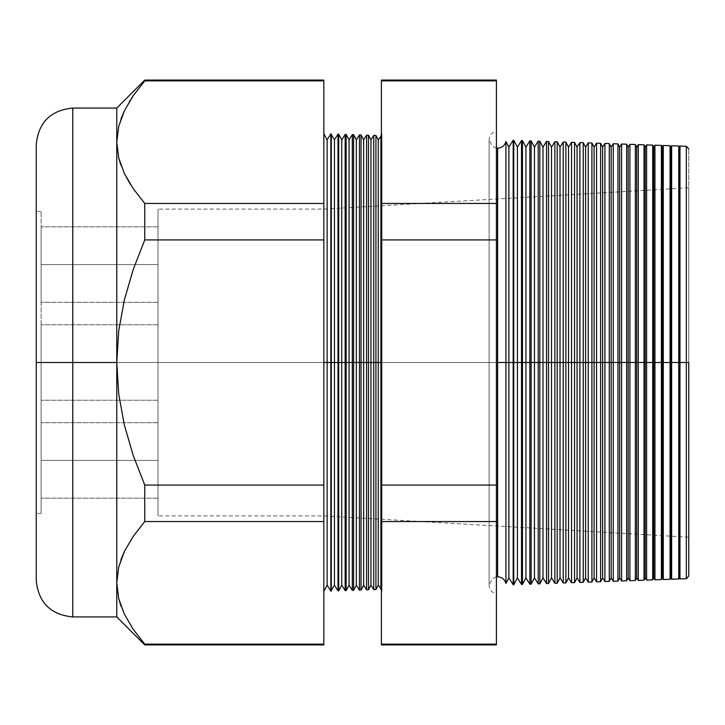 <?xml version="1.0" encoding="UTF-8"?>
<svg xmlns="http://www.w3.org/2000/svg" width="725" height="725" viewBox="0 0 725 725"><rect width="100%" height="100%" fill="white"/><g stroke="black" fill="none" stroke-linecap="round" stroke-linejoin="round"><path stroke-width="0.54" stroke-dasharray="3.62 2.72" d="M157.987 264.589L157.987 302.325L157.987 264.589L41.117 264.589L157.987 264.589L157.987 302.325L157.987 264.589L41.117 264.589L41.117 302.325L41.117 264.589L157.987 264.589L157.987 226.843L157.987 302.325L157.987 226.843L157.987 264.589L41.117 264.589L41.117 302.325L41.117 226.843L41.117 302.325L41.117 226.843L41.117 302.325L41.117 264.589L157.987 264.589L157.987 226.843L157.987 264.589L41.117 264.589L41.117 226.843L41.117 264.589L157.987 264.589L157.987 226.843L157.987 264.589M157.987 362.5L157.987 400.236L157.987 362.5L41.117 362.5L157.987 362.5L157.987 400.236L157.987 362.5L41.117 362.5L41.117 400.236L41.117 362.5L157.987 362.5L36.25 362.5L41.117 362.5L41.117 513.454L41.117 362.5L36.25 362.5L36.25 513.454L36.25 362.5L157.987 362.5L157.987 209.117L157.987 362.5L36.25 362.5L36.25 209.117L36.25 515.883L36.25 362.5L157.987 362.5L157.987 515.883L157.987 209.117L157.987 400.236L157.987 324.764L157.987 400.236L157.987 324.764L157.987 362.5L36.25 362.5L36.25 209.117L36.25 515.883L36.25 211.546L36.25 513.454L36.25 362.5L41.117 362.5L41.117 211.546L41.117 513.454L41.117 324.764L41.117 400.236L41.117 324.764L41.117 400.236L41.117 362.5L157.987 362.5L157.987 324.764L157.987 362.5L41.117 362.5L41.117 324.764L41.117 362.5L157.987 362.5L157.987 324.764L157.987 362.5M157.987 460.411L157.987 498.157L157.987 460.411L41.117 460.411L157.987 460.411L157.987 498.157L157.987 460.411L41.117 460.411L41.117 498.157L41.117 460.411L157.987 460.411L157.987 498.157L157.987 422.675L157.987 498.157L157.987 422.675L157.987 460.411L41.117 460.411L41.117 498.157L41.117 422.675L41.117 498.157L41.117 422.675L41.117 498.157L41.117 460.411L157.987 460.411L157.987 422.675L157.987 460.411L41.117 460.411L41.117 422.675L41.117 460.411L157.987 460.411L157.987 422.675L157.987 460.411M124.41 173.574L118.746 158.068L116.77 142.163L116.77 108.07L116.77 362.5L72.772 362.5L72.772 108.07L72.772 362.5L36.25 362.5L36.25 144.592L36.25 515.883L36.25 362.5L323.839 362.5L323.839 133.636L323.839 362.5L36.25 362.5L323.839 362.5L323.839 515.883L323.839 362.5L323.839 515.883L323.839 362.5L688.75 362.5L686.321 362.5L686.321 146.296L686.321 362.5L679.316 362.5L679.316 147.112L679.316 362.5L678.745 362.5L678.745 146.033L678.745 362.5L670.797 362.5L670.797 147.112L670.797 362.5L670.063 362.5L670.063 145.725L670.063 362.5L662.278 362.5L662.278 147.112L662.278 362.5L661.381 362.5L661.381 145.426L661.381 362.5L653.751 362.5L653.751 147.112L653.751 362.5L652.699 362.5L652.699 145.118L652.699 362.5L645.232 362.5L645.232 147.112L645.232 362.5L644.018 362.5L644.018 144.819L644.018 362.5L636.713 362.5L636.713 147.112L636.713 362.5L635.336 362.5L635.336 144.52L635.336 362.5L628.194 362.5L628.194 147.112L628.194 362.5L626.645 362.5L626.645 144.212L626.645 362.5L619.667 362.5L619.667 147.112L619.667 362.5L617.963 362.5L617.963 143.913L617.963 362.5L611.148 362.5L611.148 147.112L611.148 362.5L609.281 362.5L609.281 143.604L609.281 362.5L602.629 362.5L602.629 147.112L602.629 362.5L600.599 362.5L600.599 143.305L600.599 362.5L594.101 362.5L594.101 147.112L594.101 362.5L591.917 362.5L591.917 142.997L591.917 362.5L585.582 362.5L585.582 147.112L585.582 362.5L583.235 362.5L583.235 142.698L583.235 362.5L577.064 362.5L577.064 147.112L577.064 362.5L574.553 362.5L574.553 142.39L574.553 362.5L568.536 362.5L568.536 147.112L568.536 362.5L565.872 362.5L565.872 142.091L565.872 362.5L560.017 362.5L560.017 147.112L560.017 362.5L557.19 362.5L557.19 141.783L557.19 362.5L551.498 362.5L551.498 147.112L551.498 362.5L548.508 362.5L548.508 141.484L548.508 362.5L542.98 362.5L542.98 147.112L542.98 362.5L539.826 362.5L539.826 141.185L539.826 362.5L534.452 362.5L534.452 147.112L534.452 362.5L531.135 362.5L531.135 140.877L531.135 362.5L525.933 362.5L525.933 147.112L525.933 362.5L522.453 362.5L522.453 140.578L522.453 362.5L517.414 362.5L517.414 147.112L517.414 362.5L513.771 362.5L513.771 140.269L513.771 362.5L508.887 362.5L508.887 147.112L508.887 362.5L505.932 362.5L505.932 141.556L505.932 583.444L505.932 362.5L497.622 362.5L497.622 148.19L497.622 362.5L505.932 362.5L505.932 141.556M41.117 460.411L41.117 422.675L41.117 460.411M41.117 362.5L41.117 324.764L41.117 362.5M41.117 264.589L41.117 226.843L41.117 264.589M497.622 362.5L497.622 576.81L497.622 362.5L489.103 362.5L496.407 362.5L496.407 593.766L496.407 362.5L496.407 593.766L496.407 362.5L489.103 362.5L497.622 362.5L497.622 576.81L497.622 362.5L489.103 362.5L496.407 362.5L496.407 131.234L496.407 593.766L496.407 131.234L496.407 362.5L496.407 131.234L496.407 362.5L489.103 362.5L497.622 362.5L497.622 148.19L497.622 362.5M679.968 146.078L679.968 362.5L679.968 146.078M671.631 145.779L671.631 362.5L671.631 145.779M663.284 145.489L663.284 362.5L663.284 145.489M654.947 145.199L654.947 362.5L654.947 145.199M646.609 144.909L646.609 362.5L646.609 144.909M638.272 144.619L638.272 362.5L638.272 144.619M629.925 144.329L629.925 362.5L629.925 144.329M621.588 144.039L621.588 362.5L621.588 144.039M613.25 143.74L613.25 362.5L613.25 143.74M604.913 143.45L604.913 362.5L604.913 143.45M596.575 143.16L596.575 362.5L596.575 143.16M588.229 142.87L588.229 362.5L588.229 142.87M579.891 142.58L579.891 362.5L579.891 142.58M571.554 142.29L571.554 362.5L571.554 142.29M563.216 142L563.216 362.5L563.216 142M554.879 141.71L554.879 362.5L554.879 141.71M546.532 141.411L546.532 362.5L546.532 141.411M538.195 141.121L538.195 362.5L538.195 141.121M529.857 140.831L529.857 362.5L529.857 140.831M521.52 140.541L521.52 362.5L521.52 140.541M513.173 140.251L513.173 362.5L513.173 140.251M505.932 583.444L505.932 362.5L513.173 362.5L513.173 584.749L513.173 362.5L521.52 362.5L521.52 584.459L521.52 362.5L529.857 362.5L529.857 584.169L529.857 362.5L538.195 362.5L538.195 583.879L538.195 362.5L546.532 362.5L546.532 583.589L546.532 362.5L554.879 362.5L554.879 583.29L554.879 362.5L563.216 362.5L563.216 583L563.216 362.5L571.554 362.5L571.554 582.71L571.554 362.5L579.891 362.5L579.891 582.42L579.891 362.5L588.229 362.5L588.229 582.13L588.229 362.5L596.575 362.5L596.575 581.84L596.575 362.5L604.913 362.5L604.913 581.55L604.913 362.5L613.25 362.5L613.25 581.26L613.25 362.5L621.588 362.5L621.588 580.961L621.588 362.5L629.925 362.5L629.925 580.671L629.925 362.5L638.272 362.5L638.272 580.381L638.272 362.5L646.609 362.5L646.609 580.091L646.609 362.5L654.947 362.5L654.947 579.801L654.947 362.5L663.284 362.5L663.284 579.511L663.284 362.5L671.631 362.5L671.631 579.221L671.631 362.5L679.968 362.5L679.968 578.922L679.968 362.5L688.75 362.5L688.75 187.775L688.75 576.094L688.75 148.906L688.75 362.5L323.839 362.5L330.863 362.5L330.863 591.12L330.863 133.88L330.863 362.5L338.004 362.5L338.004 590.866L338.004 134.134L338.004 362.5L345.154 362.5L345.154 590.621L345.154 134.379L345.154 362.5L352.305 362.5L352.305 590.368L352.305 134.632L352.305 362.5L359.455 362.5L359.455 590.114L359.455 134.886L359.455 362.5L366.605 362.5L366.605 589.869L366.605 135.131L366.605 362.5L373.747 362.5L373.747 589.615L373.747 135.385L373.747 362.5L378.269 362.5L378.269 585.157L378.269 362.5L380.897 362.5L380.897 589.371L380.897 362.5L381.386 362.5L381.386 589.353L381.386 340.188L381.386 362.5L381.993 362.5L381.993 591.12L381.993 362.5L381.386 362.5L381.386 590.15L381.386 133.862L381.386 362.5L381.993 362.5L381.993 133.88L381.993 362.5L381.386 362.5L381.386 384.912L381.386 340.088L381.386 362.5L381.993 362.5L381.993 591.12L381.993 362.5L381.386 362.5L381.386 591.138L381.386 134.85L381.386 362.5L381.993 362.5L381.993 133.88L381.993 362.5L381.386 362.5L381.386 135.648L381.386 362.5L380.897 362.5L380.897 135.629L380.897 362.5L378.269 362.5L378.269 139.843L378.269 362.5L375.931 362.5L375.931 135.457L375.931 362.5L370.964 362.5L370.964 139.843L370.964 362.5L368.49 362.5L368.49 135.194L368.49 362.5L363.66 362.5L363.66 139.843L363.66 362.5L361.05 362.5L361.05 134.941L361.05 362.5L356.356 362.5L356.356 139.843L356.356 362.5L353.61 362.5L353.61 134.678L353.61 362.5L349.051 362.5L349.051 139.843L349.051 362.5L346.16 362.5L346.16 134.415L346.16 362.5L341.747 362.5L341.747 139.843L341.747 362.5L338.72 362.5L338.72 134.161L338.72 362.5L334.442 362.5L334.442 139.843L334.442 362.5L331.28 362.5L331.28 133.898L331.28 362.5L327.138 362.5L327.138 139.843L327.138 362.5L323.839 362.5L688.75 362.5L323.839 362.5L323.839 209.117L323.839 362.5L36.25 362.5L36.25 209.117L36.25 579.357M72.772 616.93L72.772 108.07M678.745 362.5L678.745 578.967L678.745 362.5M670.063 362.5L670.063 579.275L670.063 362.5M661.381 362.5L661.381 579.574L661.381 362.5M652.699 362.5L652.699 579.882L652.699 362.5M644.018 362.5L644.018 580.181L644.018 362.5M635.336 362.5L635.336 580.48L635.336 362.5M626.645 362.5L626.645 580.788L626.645 362.5M617.963 362.5L617.963 581.088L617.963 362.5M609.281 362.5L609.281 581.396L609.281 362.5M600.599 362.5L600.599 581.695L600.599 362.5M591.917 362.5L591.917 582.003L591.917 362.5M583.235 362.5L583.235 582.302L583.235 362.5M574.553 362.5L574.553 582.61L574.553 362.5M565.872 362.5L565.872 582.909L565.872 362.5M557.19 362.5L557.19 583.217L557.19 362.5M548.508 362.5L548.508 583.516L548.508 362.5M539.826 362.5L539.826 583.815L539.826 362.5M531.135 362.5L531.135 584.123L531.135 362.5M522.453 362.5L522.453 584.423L522.453 362.5M513.771 362.5L513.771 584.731L513.771 362.5M375.931 362.5L375.931 589.543L375.931 362.5M368.49 362.5L368.49 589.806L368.49 362.5M361.05 362.5L361.05 590.059L361.05 362.5M353.61 362.5L353.61 590.322L353.61 362.5M346.16 362.5L346.16 590.585L346.16 362.5M338.72 362.5L338.72 590.839L338.72 362.5M331.28 362.5L331.28 591.102L331.28 362.5M323.839 80.085L323.839 80.874L144.755 80.874L144.755 80.085L144.755 80.874L323.839 80.874L323.839 644.915M118.71 598.596L124.319 614.057M124.41 614.247L133.246 629.354L144.755 644.126L144.755 644.915L144.755 644.126L323.839 644.126L144.755 644.126L133.246 629.354L124.41 614.247L118.746 598.75L116.77 581.967M124.356 551.535L130.301 540.796M36.25 145.643L36.25 362.5L116.77 362.5L118.728 394.11L124.356 425.095L133.246 455.536L144.755 485.07L144.755 521.556L133.183 536.418L144.755 521.556L323.839 521.556L144.755 521.556L144.755 485.07L323.839 485.07L144.755 485.07L133.246 455.536L124.356 425.095L118.728 394.11L116.77 362.5L118.737 330.808L124.374 299.833L133.237 269.473L144.755 239.93L323.839 239.93L144.755 239.93L144.755 203.444L323.839 203.444L144.755 203.444L144.755 239.93L133.237 269.473L124.374 299.833L118.737 330.808L116.77 362.5L116.77 616.93L116.77 142.163L118.71 126.404L124.319 110.943L133.183 95.736L144.755 80.874L132.34 96.969M133.228 188.654L130.5 184.512M381.386 644.915L381.386 644.126L496.407 644.126L381.386 644.126L381.386 521.556L496.407 521.556L381.386 521.556L381.386 485.07L496.407 485.07L381.386 485.07L381.386 239.93L496.407 239.93L381.386 239.93L381.386 203.444L496.407 203.444L496.407 644.126L496.407 80.874L496.407 203.444L381.386 203.444L381.386 80.874L496.407 80.874L381.386 80.874L381.386 80.085M686.321 362.5L686.321 578.704L686.321 362.5M688.75 379.628L688.75 537.225L688.75 379.628M323.839 362.5L323.839 133.636L323.839 362.5M36.25 362.5L36.25 580.408L36.25 362.5M496.407 644.126L496.407 644.915M496.407 80.085L496.407 80.874M323.839 644.126L323.839 80.874M381.386 80.874L381.386 644.126M381.386 384.912L381.386 591.138L381.386 384.912M72.772 362.5L72.772 616.93L72.772 362.5M118.71 126.404L116.77 142.163M120.812 119.371L118.728 126.322M131.515 98.228L130.264 100.186M129.485 101.427L124.365 110.834M130.083 183.86L133.246 188.672M120.803 164.91L124.365 173.483M120.939 559.709L118.728 567.004M130.536 540.424L124.365 551.517M121.03 606.227L124.365 614.166M116.77 582.837L118.746 598.75M327.138 362.5L327.138 585.157L327.138 362.5M334.442 362.5L334.442 585.157L334.442 362.5M341.747 362.5L341.747 585.157L341.747 362.5M349.051 362.5L349.051 585.157L349.051 362.5M356.356 362.5L356.356 585.157L356.356 362.5M363.66 362.5L363.66 585.157L363.66 362.5M370.964 362.5L370.964 585.157L370.964 362.5M381.386 340.188L381.386 134.85L381.386 340.188M381.386 384.812L381.386 590.15L381.386 384.812M381.386 340.261L381.386 135.648L381.386 340.261M508.887 362.5L508.887 577.888L508.887 362.5M517.414 362.5L517.414 577.888L517.414 362.5M525.933 362.5L525.933 577.888L525.933 362.5M534.452 362.5L534.452 577.888L534.452 362.5M542.98 362.5L542.98 577.888L542.98 362.5M551.498 362.5L551.498 577.888L551.498 362.5M560.017 362.5L560.017 577.888L560.017 362.5M568.536 362.5L568.536 577.888L568.536 362.5M577.064 362.5L577.064 577.888L577.064 362.5M585.582 362.5L585.582 577.888L585.582 362.5M594.101 362.5L594.101 577.888L594.101 362.5M602.629 362.5L602.629 577.888L602.629 362.5M611.148 362.5L611.148 577.888L611.148 362.5M619.667 362.5L619.667 577.888L619.667 362.5M628.194 362.5L628.194 577.888L628.194 362.5M636.713 362.5L636.713 577.888L636.713 362.5M645.232 362.5L645.232 577.888L645.232 362.5M653.751 362.5L653.751 577.888L653.751 362.5M662.278 362.5L662.278 577.888L662.278 362.5M670.797 362.5L670.797 577.888L670.797 362.5M679.316 362.5L679.316 577.888L679.316 362.5M157.987 302.325L41.117 302.325L157.987 302.325M157.987 400.236L41.117 400.236L157.987 400.236M157.987 498.157L41.117 498.157L157.987 498.157M41.117 513.454L36.25 513.454M688.75 187.775L323.839 209.117L157.987 209.117M688.75 537.225L323.839 515.883L157.987 515.883M41.117 211.546L36.25 211.546M157.987 324.764L41.117 324.764L157.987 324.764M157.987 422.675L41.117 422.675L157.987 422.675M157.987 226.843L41.117 226.843L157.987 226.843M496.407 576.901L492.202 578.768L489.103 585.338L489.103 362.5L489.103 585.338C489.565 590.068 492.003 592.878 496.407 593.766M381.386 133.862L381.993 133.88L381.386 134.85M381.386 590.15L381.993 591.12L381.386 591.138M496.407 148.099L492.202 146.233L489.103 139.662L489.103 362.5L489.103 139.662C489.565 134.932 492.003 132.122 496.407 131.234"/><path stroke-width="1.09" d="M496.407 148.099L497.622 148.19C501.927 147.891 504.7 145.689 505.932 141.556L505.932 362.5L505.932 141.556L505.932 362.5L497.622 362.5L497.622 148.19L497.622 576.81L497.622 362.5L505.932 362.5L505.932 583.444L505.932 362.5L513.173 362.5L513.173 140.251L513.173 362.5L521.52 362.5L521.52 140.541L521.52 362.5L529.857 362.5L529.857 140.831L529.857 362.5L538.195 362.5L538.195 141.121L538.195 362.5L546.532 362.5L546.532 141.411L546.532 362.5L554.879 362.5L554.879 141.71L554.879 362.5L563.216 362.5L563.216 142L563.216 362.5L571.554 362.5L571.554 142.29L571.554 362.5L579.891 362.5L579.891 142.58L579.891 362.5L588.229 362.5L588.229 142.87L588.229 362.5L596.575 362.5L596.575 143.16L596.575 362.5L604.913 362.5L604.913 143.45L604.913 362.5L613.25 362.5L613.25 143.74L613.25 362.5L621.588 362.5L621.588 144.039L621.588 362.5L629.925 362.5L629.925 144.329L629.925 362.5L638.272 362.5L638.272 144.619L638.272 362.5L646.609 362.5L646.609 144.909L646.609 362.5L654.947 362.5L654.947 145.199L654.947 362.5L663.284 362.5L663.284 145.489L663.284 362.5L671.631 362.5L671.631 145.779L671.631 362.5L679.968 362.5L679.968 146.078L679.968 362.5L688.75 362.5L688.75 576.094L688.75 362.5L686.321 362.5L686.321 146.296L686.321 362.5L679.968 362.5L679.968 578.922L679.316 147.112L679.316 362.5L678.745 362.5L678.745 146.033L678.745 362.5L671.631 362.5L671.631 579.221L670.797 147.112L670.797 362.5L670.063 362.5L670.063 145.725L670.063 362.5L663.284 362.5L663.284 579.511L663.284 362.5L662.278 362.5L662.278 147.112L662.278 362.5L661.381 362.5L661.381 145.426L661.381 362.5L654.947 362.5L654.947 579.801L654.947 362.5L653.751 362.5L653.751 147.112L653.751 362.5L652.699 362.5L652.699 145.118L652.699 362.5L646.609 362.5L646.609 580.091L646.609 362.5L645.232 362.5L645.232 147.112L645.232 362.5L644.018 362.5L644.018 144.819L644.018 362.5L638.272 362.5L638.272 580.381L638.272 362.5L636.713 362.5L636.713 147.112L636.713 362.5L635.336 362.5L635.336 144.52L635.336 362.5L629.925 362.5L629.925 580.671L629.925 362.5L628.194 362.5L628.194 147.112L628.194 362.5L626.645 362.5L626.645 144.212L626.645 362.5L621.588 362.5L621.588 580.961L621.588 362.5L619.667 362.5L619.667 147.112L619.667 362.5L617.963 362.5L617.963 143.913L617.963 362.5L613.25 362.5L613.25 581.26L613.25 362.5L611.148 362.5L611.148 147.112L611.148 362.5L609.281 362.5L609.281 143.604L609.281 362.5L604.913 362.5L604.913 581.55L604.913 362.5L602.629 362.5L602.629 147.112L602.629 362.5L600.599 362.5L600.599 143.305L600.599 362.5L596.575 362.5L596.575 581.84L596.575 362.5L594.101 362.5L594.101 147.112L594.101 362.5L591.917 362.5L591.917 142.997L591.917 362.5L588.229 362.5L588.229 582.13L588.229 362.5L585.582 362.5L585.582 147.112L585.582 362.5L583.235 362.5L583.235 142.698L583.235 362.5L579.891 362.5L579.891 582.42L579.891 362.5L577.064 362.5L577.064 147.112L577.064 362.5L574.553 362.5L574.553 142.39L574.553 362.5L571.554 362.5L571.554 582.71L571.554 362.5L568.536 362.5L568.536 147.112L568.536 362.5L565.872 362.5L565.872 142.091L565.872 362.5L563.216 362.5L563.216 583L563.216 362.5L560.017 362.5L560.017 147.112L560.017 362.5L557.19 362.5L557.19 141.783L557.19 362.5L554.879 362.5L554.879 583.29L554.879 362.5L551.498 362.5L551.498 147.112L551.498 362.5L548.508 362.5L548.508 141.484L548.508 362.5L546.532 362.5L546.532 583.589L546.532 362.5L542.98 362.5L542.98 147.112L542.98 362.5L539.826 362.5L539.826 141.185L539.826 362.5L538.195 362.5L538.195 583.879L538.195 362.5L534.452 362.5L534.452 147.112L534.452 362.5L531.135 362.5L531.135 140.877L531.135 362.5L529.857 362.5L529.857 584.169L529.857 362.5L525.933 362.5L525.933 147.112L525.933 362.5L522.453 362.5L522.453 140.578L522.453 362.5L521.52 362.5L521.52 584.459L521.52 362.5L517.414 362.5L517.414 147.112L517.414 362.5L513.771 362.5L513.771 140.269L513.173 584.749L513.173 362.5L508.887 362.5L508.887 147.112L508.887 362.5L505.932 362.5L505.932 583.444C504.7 579.311 501.927 577.109 497.622 576.81L496.407 576.901M497.622 362.5L497.622 576.81L497.622 362.5M375.931 362.5L378.269 362.5L378.269 139.843L378.269 362.5L380.897 362.5L380.897 135.629L380.897 362.5L381.386 362.5L380.897 362.5L380.897 589.371L380.897 362.5L378.269 362.5L378.269 585.157L378.269 362.5L375.931 362.5L375.931 135.457L375.931 362.5L373.747 362.5L373.747 135.385L373.747 362.5L375.931 362.5L375.931 589.543L375.931 362.5M370.964 362.5L373.747 362.5L373.747 589.615L373.747 362.5L370.964 362.5L370.964 139.843L370.964 362.5L368.49 362.5L370.964 362.5L370.964 585.157L370.964 362.5M323.839 133.636L327.138 139.843L330.863 133.88L334.442 139.843L338.004 134.134L338.72 134.161L341.747 139.843L345.154 134.379L346.16 134.415L349.051 139.843L352.305 134.632L353.61 134.678L356.356 139.843L359.455 134.886L361.05 134.941L363.66 139.843L366.605 135.131L366.605 362.5L363.66 362.5L363.66 585.157L363.66 362.5L361.05 362.5L361.05 590.059L361.05 362.5L359.455 362.5L359.455 134.886L359.455 362.5L356.356 362.5L356.356 585.157L356.356 362.5L353.61 362.5L353.61 590.322L353.61 362.5L352.305 362.5L352.305 134.632L352.305 362.5L349.051 362.5L349.051 585.157L349.051 362.5L346.16 362.5L346.16 590.585L346.16 362.5L345.154 362.5L345.154 134.379L345.154 362.5L341.747 362.5L341.747 585.157L341.747 362.5L338.72 362.5L338.72 590.839L338.004 134.134L338.004 362.5L334.442 362.5L334.442 585.157L334.442 362.5L331.28 362.5L331.28 591.102L330.863 133.88L330.863 362.5L327.138 362.5L327.138 585.157L327.138 362.5L323.839 362.5L327.138 362.5L327.138 139.843L327.138 362.5L331.28 362.5L331.28 133.898L331.28 362.5L334.442 362.5L334.442 139.843L334.442 362.5L338.72 362.5L338.72 134.161L338.72 362.5L341.747 362.5L341.747 139.843L341.747 362.5L346.16 362.5L346.16 134.415L346.16 362.5L349.051 362.5L349.051 139.843L349.051 362.5L353.61 362.5L353.61 134.678L353.61 362.5L356.356 362.5L356.356 139.843L356.356 362.5L361.05 362.5L361.05 134.941L361.05 362.5L363.66 362.5L363.66 139.843L363.66 362.5L366.605 362.5L366.605 135.131L368.49 135.194L368.49 362.5L368.49 135.194L370.964 139.843L373.747 135.385L375.931 135.457L378.269 139.843L381.386 135.648M36.25 579.357L36.25 144.592L36.25 362.5L72.772 362.5L72.772 108.07L72.772 362.5L116.77 362.5L116.77 108.07L116.77 142.163L118.71 157.914L124.319 173.375L133.183 188.582L144.755 203.444L323.839 203.444L323.839 80.085L144.755 80.085L144.755 80.874L323.839 80.874L144.755 80.874L133.246 95.646L124.41 110.753L118.746 126.25L116.77 142.163L118.746 126.25L124.41 110.753L133.246 95.646L144.755 80.874L144.755 80.085L116.77 108.07L72.772 108.07L72.772 616.93C50.596 614.755 38.416 602.584 36.25 580.408L36.25 579.357L36.25 580.408M366.605 362.5L368.49 362.5L366.605 362.5L366.605 589.869L366.605 362.5M505.932 141.556L508.887 147.112L513.173 140.251L513.771 140.269L517.414 147.112L521.52 140.541L522.453 140.578L525.933 147.112L529.857 140.831L531.135 140.877L534.452 147.112L538.195 141.121L539.826 141.185L542.98 147.112L546.532 141.411L548.508 141.484L551.498 147.112L554.879 141.71L557.19 141.783L560.017 147.112L563.216 142L565.872 142.091L568.536 147.112L571.554 142.29L574.553 142.39L577.064 147.112L579.891 142.58L583.235 142.698L585.582 147.112L588.229 142.87L591.917 142.997L594.101 147.112L596.575 143.16L600.599 143.305L602.629 147.112L604.913 143.45L609.281 143.604L611.148 147.112L613.25 143.74L617.963 143.913L619.667 147.112L621.588 144.039L626.645 144.212L628.194 147.112L629.925 144.329L635.336 144.52L636.713 147.112L638.272 144.619L644.018 144.819L645.232 147.112L646.609 144.909L652.699 145.118L653.751 147.112L654.947 145.199L661.381 145.426L662.278 147.112L663.284 145.489L670.063 145.725L670.797 147.112L671.631 145.779L678.745 146.033L679.316 147.112L679.968 146.078L686.321 146.296L688.75 148.906M505.932 583.444L508.887 577.888L508.887 362.5L508.887 577.888L513.173 584.749L513.771 584.731L513.771 362.5L513.771 584.731L517.414 577.888L517.414 362.5L517.414 577.888L521.52 584.459L522.453 584.423L522.453 362.5L522.453 584.423L525.933 577.888L525.933 362.5L525.933 577.888L529.857 584.169L531.135 584.123L531.135 362.5L531.135 584.123L534.452 577.888L534.452 362.5L534.452 577.888L538.195 583.879L539.826 583.815L539.826 362.5L539.826 583.815L542.98 577.888L542.98 362.5L542.98 577.888L546.532 583.589L548.508 583.516L548.508 362.5L548.508 583.516L551.498 577.888L551.498 362.5L551.498 577.888L554.879 583.29L557.19 583.217L557.19 362.5L557.19 583.217L560.017 577.888L560.017 362.5L560.017 577.888L563.216 583L565.872 582.909L565.872 362.5L565.872 582.909L568.536 577.888L568.536 362.5L568.536 577.888L571.554 582.71L574.553 582.61L574.553 362.5L574.553 582.61L577.064 577.888L577.064 362.5L577.064 577.888L579.891 582.42L583.235 582.302L583.235 362.5L583.235 582.302L585.582 577.888L585.582 362.5L585.582 577.888L588.229 582.13L591.917 582.003L591.917 362.5L591.917 582.003L594.101 577.888L594.101 362.5L594.101 577.888L596.575 581.84L600.599 581.695L600.599 362.5L600.599 581.695L602.629 577.888L602.629 362.5L602.629 577.888L604.913 581.55L609.281 581.396L609.281 362.5L609.281 581.396L611.148 577.888L611.148 362.5L611.148 577.888L613.25 581.26L617.963 581.088L617.963 362.5L617.963 581.088L619.667 577.888L619.667 362.5L619.667 577.888L621.588 580.961L626.645 580.788L626.645 362.5L626.645 580.788L628.194 577.888L628.194 362.5L628.194 577.888L629.925 580.671L635.336 580.48L635.336 362.5L635.336 580.48L636.713 577.888L636.713 362.5L636.713 577.888L638.272 580.381L644.018 580.181L644.018 362.5L644.018 580.181L645.232 577.888L645.232 362.5L645.232 577.888L646.609 580.091L652.699 579.882L652.699 362.5L652.699 579.882L653.751 577.888L653.751 362.5L653.751 577.888L654.947 579.801L661.381 579.574L661.381 362.5L661.381 579.574L662.278 577.888L662.278 362.5L662.278 577.888L663.284 579.511L670.063 579.275L670.063 362.5L670.063 579.275L670.797 577.888L670.797 362.5L670.797 577.888L671.631 579.221L678.745 578.967L678.745 362.5L678.745 578.967L679.316 577.888L679.316 362.5L679.316 577.888L679.968 578.922L686.321 578.704L686.321 362.5L686.321 578.704L688.75 576.094M323.839 591.364L327.138 585.157L330.863 591.12L330.863 362.5L330.863 591.12L334.442 585.157L338.004 590.866L338.004 362.5L338.004 590.866L338.72 590.839L341.747 585.157L345.154 590.621L345.154 362.5L345.154 590.621L346.16 590.585L349.051 585.157L352.305 590.368L352.305 362.5L352.305 590.368L353.61 590.322L356.356 585.157L359.455 590.114L359.455 362.5L359.455 590.114L361.05 590.059L363.66 585.157L366.605 589.869L368.49 589.806L368.49 362.5L368.49 589.806L370.964 585.157L373.747 589.615L375.931 589.543L378.269 585.157L381.386 589.353M323.839 80.874L323.839 239.93L323.839 203.444L144.755 203.444L144.755 239.93L323.839 239.93L144.755 239.93L133.237 269.473L124.374 299.833L118.737 330.808L116.77 362.5L118.728 394.11L124.356 425.095L133.246 455.536L144.755 485.07L323.839 485.07L323.839 239.93L323.839 485.07L144.755 485.07L144.755 521.556L323.839 521.556L323.839 485.07L323.839 521.556L144.755 521.556L133.246 536.328L124.41 551.426L118.746 566.932L116.77 582.837L118.71 598.596L116.77 582.837L118.71 567.086L124.356 551.535M124.319 614.057L133.183 629.264L144.755 644.126L323.839 644.126L323.839 521.556L323.839 644.126L144.755 644.126L144.755 644.915L144.755 644.126L133.183 629.264L124.319 614.057L118.71 598.596M72.772 616.93L116.77 616.93L116.77 582.837L116.77 616.93L144.755 644.915L323.839 644.915L323.839 644.126M118.746 598.75L121.03 606.227M133.246 188.672L144.755 203.444L133.228 188.654M130.5 184.512L124.356 173.465M118.728 567.004L116.77 582.837L116.77 362.5L118.737 330.808L124.374 299.833L133.237 269.473L144.755 239.93L144.755 203.444L133.183 188.582L124.319 173.375L118.71 157.914L116.77 142.163L118.737 158.005M496.407 80.874L496.407 80.085L381.386 80.085L381.386 80.874L496.407 80.874L381.386 80.874L381.386 203.444L496.407 203.444L381.386 203.444L381.386 239.93L496.407 239.93L381.386 239.93L381.386 485.07L496.407 485.07L381.386 485.07L381.386 521.556L496.407 521.556L496.407 80.874L496.407 644.126L381.386 644.126L381.386 644.915L496.407 644.915L496.407 521.556L381.386 521.556L381.386 644.126L496.407 644.126M116.77 142.163L116.77 582.837L118.746 566.932L124.41 551.426L133.246 536.328L144.755 521.556L144.755 485.07L133.246 455.536L124.356 425.095L118.728 394.11L116.77 362.5L36.25 362.5L36.25 145.643M381.386 644.126L381.386 80.874M72.772 362.5L72.772 616.93L72.772 362.5M36.25 362.5L36.25 580.408L36.25 362.5M124.229 111.124L121.039 118.746M132.34 96.969L131.515 98.228M130.201 100.286L129.485 101.427M124.365 173.483L130.083 183.86M118.746 158.068L120.803 164.91M124.365 551.517L120.939 559.709M72.772 108.07C50.596 110.245 38.416 122.416 36.25 144.592"/></g></svg>
